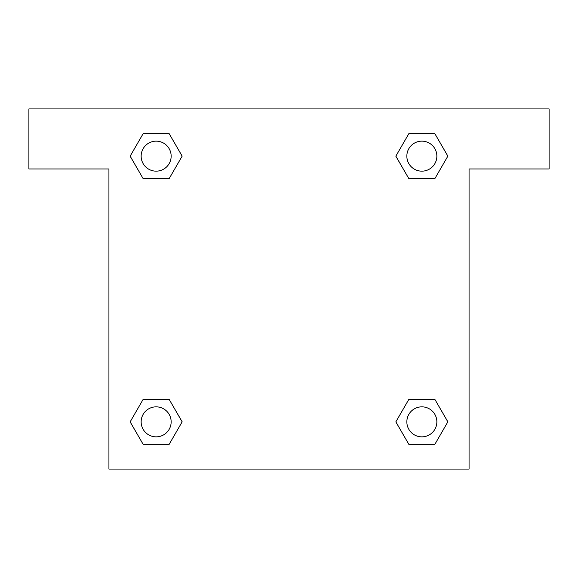 <?xml version="1.0" encoding="UTF-8"?>
<svg xmlns="http://www.w3.org/2000/svg" width="578" height="578" viewBox="0 0 578 578"><rect width="100%" height="100%" fill="white"/><g stroke="black" fill="none" stroke-linecap="round" stroke-linejoin="round"><path stroke-width="0.87" d="M418.407 178.66L434.844 178.66L408.856 178.66L395.858 156.147L408.856 133.641L434.844 133.641L447.842 156.147L434.844 178.66L408.856 178.66L418.407 178.66L408.856 178.66L395.829 156.168M143.156 178.66L169.144 178.66L143.156 178.66L130.158 156.147L143.156 133.641L169.144 133.641L182.142 156.147L169.144 178.66L143.156 178.66L130.129 156.168M159.593 399.34L143.156 399.34L169.144 399.34L182.142 421.853L169.144 444.359L143.156 444.359L130.158 421.853L143.156 399.34L169.144 399.34L159.593 399.34L169.144 399.34L182.171 421.832M434.844 399.34L408.856 399.34L434.844 399.34L447.842 421.853L434.844 444.359L408.856 444.359L395.858 421.853L408.856 399.34L434.844 399.34L447.871 421.832M549.1 108.931L28.9 108.931L28.9 168.957L108.931 168.957L108.931 469.069L469.069 469.069L469.069 168.957L549.1 168.957L549.1 108.931M169.144 133.641L143.156 133.641L169.144 133.641L182.171 156.132M143.156 444.359L169.144 444.359L143.156 444.359L130.129 421.868M408.856 444.359L434.844 444.359L408.856 444.359L395.829 421.868M434.844 133.641L408.856 133.641L434.844 133.641L447.871 156.132M436.86 421.853A15.006 15.006 0 0 0 414.347 408.856A15.006 15.006 0 0 0 414.347 434.844A15.006 15.006 0 0 0 436.86 421.853M171.153 421.853A15.006 15.006 0 0 0 148.647 408.856A15.006 15.006 0 0 0 148.647 434.844A15.006 15.006 0 0 0 171.153 421.853M436.86 156.147A15.006 15.006 0 0 0 414.347 143.156A15.006 15.006 0 0 0 414.347 169.144A15.006 15.006 0 0 0 436.86 156.147M171.153 156.147A15.006 15.006 0 0 0 148.647 143.156A15.006 15.006 0 0 0 148.647 169.144A15.006 15.006 0 0 0 171.153 156.147M408.856 399.34L418.407 399.34M169.144 178.66L159.593 178.66"/></g></svg>
